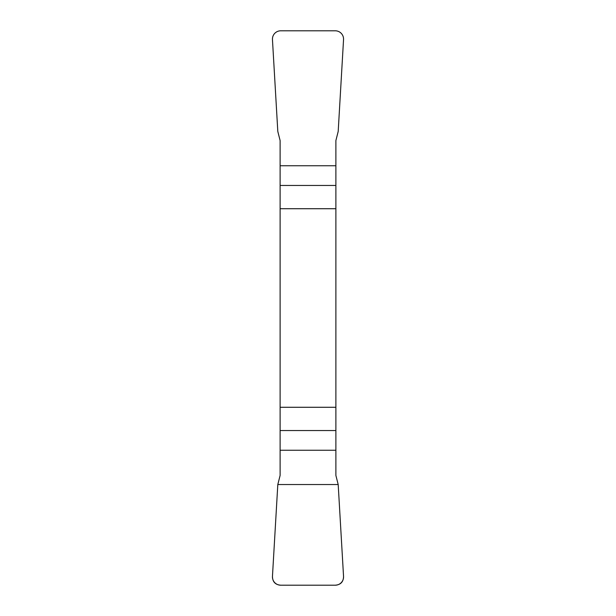 <?xml version="1.0" encoding="UTF-8"?>
<svg xmlns="http://www.w3.org/2000/svg" width="616" height="616" viewBox="0 0 616 616"><rect width="100%" height="100%" fill="white"/><g stroke="black" fill="none" stroke-linecap="round" stroke-linejoin="round"><path stroke-width="0.92" d="M280.111 208.724L335.889 208.724L335.889 140.517L338.192 131.462L343.543 39.601A8.485 8.37 133.6 0 0 335.258 30.8L280.742 30.8A8.485 8.37 46.4 0 0 272.457 39.601L277.808 131.462L280.111 140.517L280.111 475.483L277.808 484.538L272.457 576.399A8.485 8.37 -46.4 0 0 280.742 585.2L335.258 585.2A8.485 8.37 -133.6 0 0 343.543 576.399L338.192 484.538L335.889 475.483L335.889 407.276L280.111 407.276M335.889 208.724L335.889 407.276M343.543 576.345C343.474 581.858 340.687 584.807 335.189 585.2L280.811 585.2C275.314 584.807 272.526 581.858 272.457 576.345L277.808 484.538L338.192 484.538L343.543 576.345M335.889 185.462L280.111 185.462M280.111 165.743L335.889 165.743M280.111 430.538L335.889 430.538M335.889 450.257L280.111 450.257"/></g></svg>
